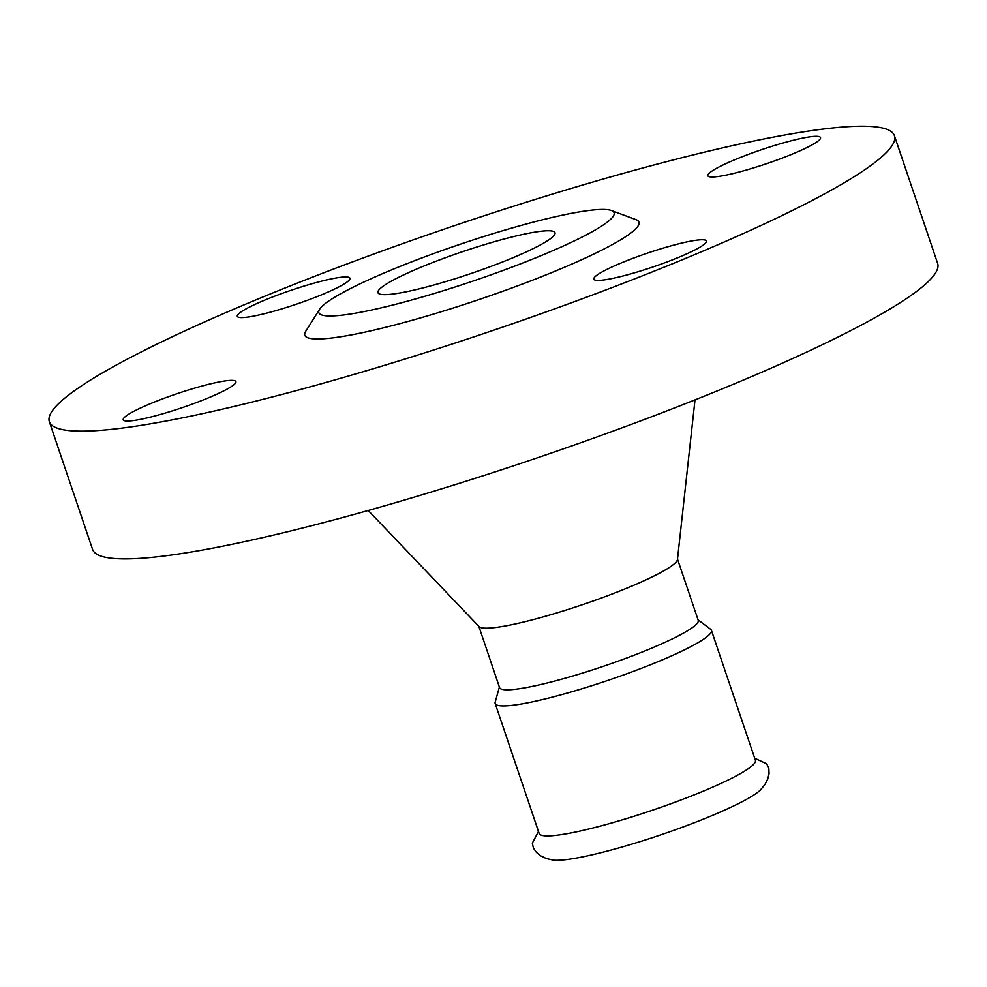 <?xml version="1.0" encoding="UTF-8"?>
<svg xmlns="http://www.w3.org/2000/svg" width="987" height="987" viewBox="0 0 987 987"><rect width="100%" height="100%" fill="white"/><g stroke="black" fill="none" stroke-linecap="round" stroke-linejoin="round"><path stroke-width="1.48" d="M754.697 758.238L766.689 763.802L768.836 768.379L769.058 773.66L767.701 779.125L764.913 784.554L760.434 789.97A113.073 14.151 161.3 0 1 711.479 815.83A113.073 14.151 161.3 0 1 553.189 860.121L546.342 858.542L540.839 855.914L536.434 852.398L533.412 848.067L532.338 843.132L538.47 831.424M698.056 619.811L710.615 629.287A114.134 14.274 161.3 0 1 711.393 630.298L755.4 760.311A114.134 14.274 161.3 0 1 703.62 791.019A114.134 14.274 161.3 0 1 539.173 833.497L495.166 703.484A114.134 14.274 161.3 0 1 495.166 702.201L499.397 687.063M620.761 263.147A59.479 7.44 -18.7 0 0 593.779 279.148A59.479 7.44 -18.7 0 0 679.463 257.015A59.479 7.44 -18.7 0 0 706.445 241.013A59.479 7.44 -18.7 0 0 620.761 263.147M227.726 380.6A59.479 7.44 -18.7 0 0 163.188 398.637A59.479 7.44 -18.7 0 0 123.239 419.771A59.479 7.44 -18.7 0 0 131.431 420.795A59.479 7.44 -18.7 0 0 195.969 402.758A59.479 7.44 -18.7 0 0 235.918 381.636A59.479 7.44 -18.7 0 0 227.726 380.6M322.996 294.212A59.479 7.44 -18.7 0 0 349.978 278.198A59.479 7.44 -18.7 0 0 264.282 300.332A59.479 7.44 -18.7 0 0 237.312 316.333A59.479 7.44 -18.7 0 0 322.996 294.212M716.031 176.747A59.479 7.44 -18.7 0 0 780.569 158.71A59.479 7.44 -18.7 0 0 820.518 137.588A59.479 7.44 -18.7 0 0 812.313 136.551A59.479 7.44 -18.7 0 0 747.788 154.601A59.479 7.44 -18.7 0 0 707.839 175.723A59.479 7.44 -18.7 0 0 716.031 176.747M711.393 630.298A114.134 14.274 161.3 0 1 659.612 661.019A114.134 14.274 161.3 0 1 495.166 703.484M677.501 559.086L698.241 620.342A104.869 13.115 161.3 0 1 650.667 648.57A104.869 13.115 161.3 0 1 499.57 687.594L478.843 626.326M695.008 399.883L677.452 559.506A104.869 13.115 161.3 0 1 629.805 586.944A104.869 13.115 161.3 0 1 479.127 626.634L368.237 510.489M692.047 255.707A446.075 55.803 161.3 0 1 49.35 421.696A446.075 55.803 161.3 0 1 251.71 301.64A446.075 55.803 161.3 0 1 894.407 135.663A446.075 55.803 161.3 0 1 692.047 255.707M894.407 135.663L937.65 263.418A446.075 55.803 161.3 0 1 735.29 383.462A446.075 55.803 161.3 0 1 92.593 549.451L49.35 421.696M543.393 254.683A155.847 19.493 161.3 0 1 387.126 306.439A155.847 19.493 161.3 0 1 319.615 309.276A155.847 19.493 161.3 0 1 389.544 270.734A155.847 19.493 161.3 0 1 611.422 210.515A155.847 19.493 161.3 0 1 543.393 254.683M611.422 210.515L635.912 219.607A176.365 22.059 161.3 0 1 558.926 269.599A176.365 22.059 161.3 0 1 382.092 328.177A176.365 22.059 161.3 0 1 305.686 331.385L319.615 309.276M420.339 267.514A93.469 11.696 161.3 0 1 555.002 232.747A93.469 11.696 161.3 0 1 512.598 257.891A93.469 11.696 161.3 0 1 377.947 292.67A93.469 11.696 161.3 0 1 420.339 267.514"/></g></svg>
